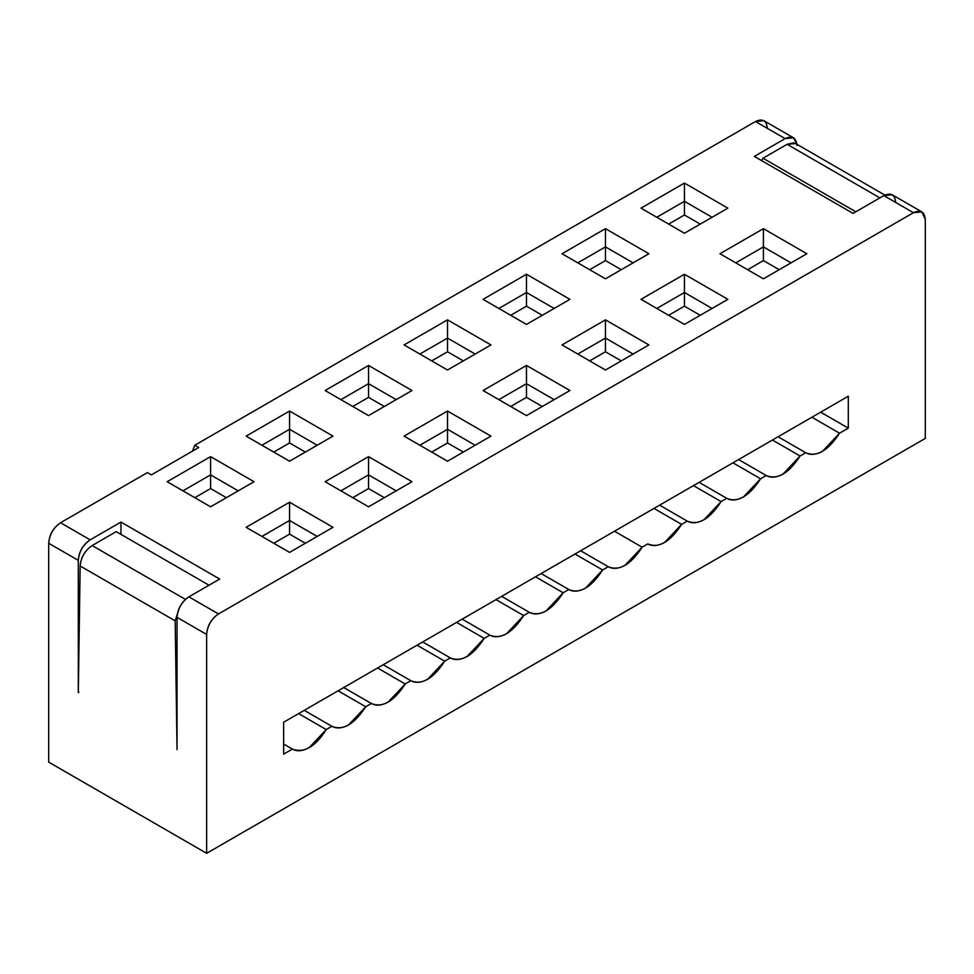 <?xml version="1.0" encoding="UTF-8"?>
<svg xmlns="http://www.w3.org/2000/svg" width="974" height="974" viewBox="0 0 974 974"><rect width="100%" height="100%" fill="white"/><g stroke="black" fill="none" stroke-linecap="round" stroke-linejoin="round"><path stroke-width="1.46" d="M48.7 762.118L206.646 853.309L206.646 634.451L177.037 617.358L177.037 749.59L175.186 620.852L80.16 565.991L78.31 692.587L78.31 560.367L48.7 543.273L48.7 762.118L48.7 543.273C49.455 534.58 53.4 527.738 60.546 522.746L147.415 472.597L60.546 522.746C53.302 527.689 49.357 534.531 48.7 543.273L78.31 560.367L78.31 692.587L80.16 565.991C80.988 557.347 84.981 550.541 92.14 545.55L116.223 531.646L92.14 545.55L185.437 599.412L92.14 545.55C84.933 550.517 80.927 557.323 80.16 565.991L175.186 620.852L177.037 749.59L177.037 617.358L206.646 634.451L206.646 853.309L48.7 762.118M179.46 607.654L175.186 620.852L179.423 607.739M209.02 585.216L116.223 531.646L209.02 585.216M292.395 749.091C303.985 753.401 315.272 746.888 326.229 729.563L298.592 713.601L326.229 729.563L309.306 747.533C302.719 751.21 297.082 751.733 292.395 749.091L283.641 754.144L283.641 722.233L283.641 754.144L292.395 749.091L283.641 744.039L292.553 749.189M410.845 680.704C421.9 685.331 433.174 678.817 444.692 661.163L427.769 679.146C421.182 682.823 415.545 683.334 410.845 680.704L405.208 683.967L388.285 701.937C381.698 705.614 376.049 706.138 371.362 703.496L343.725 687.547L371.362 703.496L365.713 706.759L348.802 724.741C342.203 728.418 336.566 728.929 331.878 726.3L304.241 710.338L331.878 726.3L326.229 729.563L331.878 726.3C342.921 730.926 354.207 724.413 365.713 706.759L338.075 690.797L365.713 706.759L371.362 703.496C382.514 708.086 393.788 701.572 405.208 683.967L377.559 668.006L405.208 683.967L410.845 680.704L383.208 664.743L411.016 680.802M444.692 661.163L417.055 645.202L444.692 661.163L450.341 657.9L444.692 661.163M925.3 438.397L206.646 853.309L925.3 438.397L925.3 219.54C924.545 211.735 920.6 209.447 913.454 212.709L218.493 613.937C211.346 618.928 207.401 625.771 206.646 634.451C207.304 625.71 211.248 618.88 218.493 613.937L188.883 596.843C181.639 601.774 177.682 608.616 177.037 617.358C177.779 608.677 181.736 601.835 188.883 596.843L219.674 579.055L120.959 522.064L120.959 534.373L120.959 522.064L90.156 539.852C83.021 544.843 79.064 551.686 78.31 560.367C78.967 551.625 82.912 544.783 90.156 539.852L60.546 522.746L90.156 539.852L120.959 522.064L219.674 579.055L188.883 596.843L218.493 613.937L913.454 212.709L921.83 211.882L925.3 219.54L925.3 438.397M450.341 657.9L422.692 641.951L450.341 657.9C461.481 662.49 472.767 655.977 484.175 638.372L456.538 622.41L484.175 638.372L489.825 635.109L462.187 619.147L489.825 635.109C500.867 639.735 512.154 633.222 523.659 615.568L496.022 599.619L523.659 615.568L529.308 612.305L501.671 596.356L529.308 612.305C540.46 616.895 551.734 610.381 563.155 592.776L535.505 576.815L563.155 592.776L568.792 589.514L541.154 573.552L568.792 589.514C579.847 594.14 591.121 587.639 602.638 569.973L574.989 554.023L602.638 569.973L608.287 566.722L580.638 550.76L608.287 566.722C619.427 571.3 630.702 564.786 642.122 547.181L614.484 531.22L642.122 547.181L647.771 543.918C658.814 548.545 670.1 542.043 681.605 524.377L653.968 508.428L681.605 524.377L687.254 521.127L659.617 505.165L687.254 521.127C698.407 525.704 709.681 519.191 721.101 501.586L693.451 485.624L721.101 501.586L726.738 498.323L699.101 482.361L726.738 498.323C737.793 502.961 749.067 496.448 760.584 478.782L732.935 462.833L760.584 478.782L766.234 475.531L738.584 459.57L766.234 475.531C777.374 480.109 788.648 473.595 800.068 455.99L772.431 440.029L800.068 455.99L805.717 452.727L778.08 436.766L805.717 452.727C816.76 457.366 828.046 450.852 839.551 433.199L811.914 417.237L839.551 433.199L848.305 428.146L820.656 412.185L848.305 428.146L848.305 396.223L283.641 722.233L848.305 396.223L848.305 428.146L839.551 433.199L822.64 451.169C816.042 454.846 810.405 455.369 805.717 452.727L800.068 455.99L783.145 473.961C776.558 477.65 770.921 478.161 766.234 475.531L760.584 478.782L743.661 496.764C737.074 500.441 731.437 500.965 726.738 498.323L721.101 501.586L704.178 519.556C697.591 523.233 691.942 523.756 687.254 521.127L681.605 524.377L664.694 542.36C658.095 546.037 652.458 546.56 647.771 543.918L642.122 547.181L625.198 565.151C618.612 568.828 612.975 569.352 608.287 566.722L602.638 569.973L585.715 587.955C579.128 591.632 573.491 592.155 568.792 589.514L563.155 592.776L546.231 610.747C539.645 614.424 533.995 614.947 529.308 612.305L523.659 615.568L506.748 633.55C500.149 637.227 494.512 637.751 489.825 635.109L484.175 638.372L467.252 656.342C460.665 660.019 455.028 660.542 450.341 657.9L450.499 657.998M921.83 211.882L892.221 194.776L883.844 195.604L853.041 213.391L754.326 156.4L785.117 138.612L755.507 121.519L194.8 445.24L192.523 451.108L194.8 445.24L755.507 121.519C762.654 118.256 766.599 120.545 767.354 128.361M793.737 142.825L787.102 144.31L763.007 158.214L855.805 211.796L763.007 158.214L761.607 160.6L763.007 158.214L787.102 144.31L795.575 143.543M787.102 144.31L879.887 197.892L787.102 144.31M78.918 692.246L78.31 692.587L78.918 692.246M796.963 145.455C796.221 137.638 792.264 135.362 785.117 138.612L793.493 137.784L763.884 120.691L755.507 121.519L785.117 138.612L754.326 156.4L853.041 213.391L883.844 195.604L913.454 212.709L883.844 195.604C890.979 192.353 894.936 194.63 895.69 202.446M194.8 445.24L198.745 447.516L151.36 474.874L147.415 472.597L151.36 474.874L198.745 447.516L194.8 445.24M526.484 274.254L569.924 299.335L526.484 324.415L483.055 299.335L526.484 274.254L526.484 292.492L554.133 308.454L526.484 292.492L526.484 274.254L483.055 299.335L526.484 324.415L569.924 299.335L526.484 274.254M605.463 319.849L648.891 344.93L605.463 370.01L562.022 344.93L605.463 319.849L605.463 338.088L633.1 354.049L605.463 338.088L605.463 319.849L562.022 344.93L605.463 370.01L648.891 344.93L605.463 319.849M368.537 365.445L411.978 390.525L368.537 415.606L325.109 390.525L368.537 365.445L368.537 383.683L396.187 399.644L368.537 383.683L368.537 365.445L325.109 390.525L368.537 415.606L411.978 390.525L368.537 365.445M447.516 411.04L490.945 436.121L447.516 461.201L404.076 436.121L447.516 411.04L447.516 429.278L475.154 445.24L447.516 429.278L447.516 411.04L404.076 436.121L447.516 461.201L490.945 436.121L447.516 411.04M411.978 481.716L368.537 506.797L325.109 481.716L368.537 456.636L411.978 481.716L368.537 456.636L325.109 481.716L368.537 506.797L411.978 481.716M332.998 436.121L289.57 461.201L246.13 436.121L289.57 411.04L332.998 436.121L289.57 411.04L246.13 436.121L289.57 461.201L332.998 436.121M289.57 502.231L332.998 527.311L289.57 552.38L246.13 527.311L289.57 502.231L289.57 520.469L317.207 536.431L289.57 520.469L289.57 502.231L246.13 527.311L289.57 552.38L332.998 527.311L289.57 502.231M254.031 481.716L210.591 506.797L167.163 481.716L210.591 456.636L254.031 481.716L210.591 456.636L167.163 481.716L210.591 506.797L254.031 481.716M605.463 228.659L648.891 253.739L605.463 278.82L562.022 253.739L605.463 228.659L605.463 246.897L633.1 262.858L605.463 246.897L605.463 228.659L562.022 253.739L605.463 278.82L648.891 253.739L605.463 228.659M684.43 274.254L727.87 299.335L684.43 324.415L641.002 299.335L684.43 274.254L684.43 292.492L712.067 308.454L684.43 292.492L684.43 274.254L641.002 299.335L684.43 324.415L727.87 299.335L684.43 274.254M763.409 228.659L806.837 253.739L763.409 278.82L719.969 253.739L763.409 228.659L763.409 246.897L791.046 262.858L763.409 246.897L763.409 228.659L719.969 253.739L763.409 278.82L806.837 253.739L763.409 228.659M684.43 183.063L727.87 208.144L684.43 233.224L641.002 208.144L684.43 183.063L684.43 201.301L712.067 217.263L684.43 201.301L684.43 183.063L641.002 208.144L684.43 233.224L727.87 208.144L684.43 183.063M447.516 319.849L490.945 344.93L447.516 370.01L404.076 344.93L447.516 319.849L447.516 338.088L475.154 354.049L447.516 338.088L447.516 319.849L404.076 344.93L447.516 370.01L490.945 344.93L447.516 319.849M526.484 365.445L569.924 390.525L526.484 415.606L483.055 390.525L526.484 365.445L526.484 383.683L554.133 399.644L526.484 383.683L526.484 365.445L483.055 390.525L526.484 415.606L569.924 390.525L526.484 365.445M793.493 137.784L796.927 144.322M498.846 308.454L526.484 292.492L526.484 306.177L542.287 315.296L526.484 306.177L526.484 292.492L498.846 308.454M577.813 354.049L605.463 338.088L605.463 351.772L621.254 360.891L605.463 351.772L605.463 338.088L577.813 354.049M340.9 399.644L368.537 383.683L368.537 397.368L384.34 406.487L368.537 397.368L368.537 383.683L340.9 399.644M419.867 445.24L447.516 429.278L447.516 442.963L463.307 452.082L447.516 442.963L447.516 429.278L419.867 445.24M340.9 490.835L368.537 474.874L368.537 456.636L368.537 474.874L396.187 490.835L368.537 474.874L340.9 490.835M261.933 445.24L289.57 429.278L289.57 411.04L289.57 429.278L317.207 445.24L289.57 429.278L261.933 445.24M261.933 536.431L289.57 520.469L289.57 534.154L305.361 543.261L289.57 534.154L289.57 520.469L261.933 536.431M182.954 490.835L210.591 474.874L210.591 456.636L210.591 474.874L238.24 490.835L210.591 474.874L182.954 490.835M577.813 262.858L605.463 246.897L605.463 260.582L621.254 269.701L605.463 260.582L605.463 246.897L577.813 262.858M656.793 308.454L684.43 292.492L684.43 306.177L700.221 315.296L684.43 306.177L684.43 292.492L656.793 308.454M735.76 262.858L763.409 246.897L763.409 260.582L779.2 269.701L763.409 260.582L763.409 246.897L735.76 262.858M656.793 217.263L684.43 201.301L684.43 214.986L700.221 224.105L684.43 214.986L684.43 201.301L656.793 217.263M419.867 354.049L447.516 338.088L447.516 351.772L463.307 360.891L447.516 351.772L447.516 338.088L419.867 354.049M498.846 399.644L526.484 383.683L526.484 397.368L542.287 406.487L526.484 397.368L526.484 383.683L498.846 399.644M510.693 315.296L526.484 306.177L510.693 315.296M589.66 360.891L605.463 351.772L589.66 360.891M352.746 406.487L368.537 397.368L352.746 406.487M431.713 452.082L447.516 442.963L431.713 452.082M352.746 497.677L368.537 488.558L368.537 474.874L368.537 488.558L384.34 497.677L368.537 488.558L352.746 497.677M273.779 452.082L289.57 442.963L289.57 429.278L289.57 442.963L305.361 452.082L289.57 442.963L273.779 452.082M273.779 543.261L289.57 534.154L273.779 543.261M194.8 497.677L210.591 488.558L210.591 474.874L210.591 488.558L226.394 497.677L210.591 488.558L194.8 497.677M589.66 269.701L605.463 260.582L589.66 269.701M668.639 315.296L684.43 306.177L668.639 315.296M747.606 269.701L763.409 260.582L747.606 269.701M668.639 224.105L684.43 214.986L668.639 224.105M431.713 360.891L447.516 351.772L431.713 360.891M510.693 406.487L526.484 397.368L510.693 406.487M795.429 143.458L884.842 195.08"/></g></svg>
